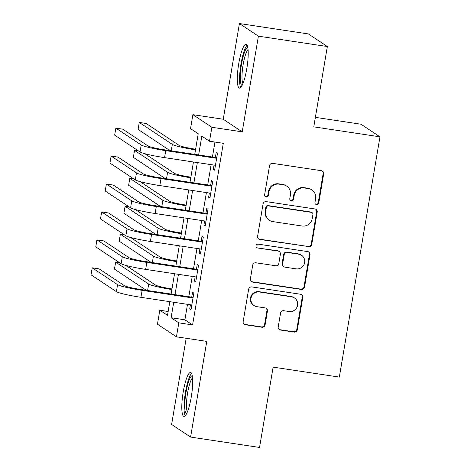 <?xml version="1.0" encoding="UTF-8"?>
<svg xmlns="http://www.w3.org/2000/svg" width="471" height="471" viewBox="0 0 471 471"><rect width="100%" height="100%" fill="white"/><g stroke="black" fill="none" stroke-linecap="round" stroke-linejoin="round"><path stroke-width="0.71" d="M316.536 204.632A1.955 1.908 123.6 0 0 318.755 202.995L323.683 173.858A2.791 2.726 123.6 0 0 321.44 170.708L272.709 163.372A2.791 2.726 123.6 0 0 269.536 165.704L264.608 194.841A1.955 1.908 123.6 0 0 266.18 197.049A1.955 1.908 123.6 0 0 268.399 195.412L269.035 191.644A8.937 8.725 123.6 0 1 279.185 184.173L283.248 184.785A8.937 8.725 123.6 0 1 290.424 194.864L289.789 198.632A1.955 1.908 123.6 0 0 291.355 200.84A1.955 1.908 123.6 0 0 293.574 199.204L294.216 195.436A8.937 8.725 123.6 0 1 304.36 187.964L308.423 188.577A8.937 8.725 123.6 0 1 315.599 198.656L314.964 202.424A1.955 1.908 123.6 0 0 316.536 204.632M315.535 204.149A1.955 1.908 123.6 0 0 318.243 202.654L323.171 173.516A2.791 2.726 123.6 0 0 322.252 170.967M265.179 196.566A1.955 1.908 123.6 0 0 267.887 195.071L268.523 191.303L269.035 191.644M290.36 200.358A1.955 1.908 123.6 0 0 293.062 198.862L293.704 195.094L294.216 195.436M191.244 397.106A22.19 4.369 -81.4 0 0 190.549 372.502A22.19 4.369 -81.4 0 0 183.243 391.79A22.19 4.369 -81.4 0 0 183.937 416.388A22.19 4.369 -81.4 0 0 191.244 397.106M246.769 68.831A22.19 4.369 -81.4 0 0 246.074 44.227A22.19 4.369 -81.4 0 0 238.768 63.514A22.19 4.369 -81.4 0 0 239.462 88.112A22.19 4.369 -81.4 0 0 246.769 68.831M278.226 326.886A2.791 2.726 123.6 0 0 280.469 330.036L294.145 332.096A2.791 2.726 123.6 0 0 297.313 329.759L302.788 297.401A2.791 2.726 123.6 0 0 300.545 294.251L251.814 286.916A2.791 2.726 123.6 0 0 248.641 289.247L243.166 321.605A2.791 2.726 123.6 0 0 245.409 324.76L261.923 327.245A2.791 2.726 123.6 0 0 265.096 324.908L267.44 311.06A2.791 2.726 123.6 0 0 265.197 307.91L257.007 306.68A7.471 7.295 123.6 0 1 251.432 296.718A7.471 7.295 123.6 0 1 259.486 292.008L291.567 296.836A7.471 7.295 123.6 0 1 297.142 306.792A7.471 7.295 123.6 0 1 289.088 311.508L283.742 310.701A2.791 2.726 123.6 0 0 280.569 313.038L278.226 326.886M187.511 304.337L184.897 319.809L192.586 324.919L178.797 322.841L176.437 336.812L157.455 324.207L159.816 310.236L167.511 315.346L169.825 301.675M327.357 46.535L258.402 36.155L239.421 23.55L308.375 33.93L327.357 46.535L313.768 126.858L379.967 136.826L339.326 377.094L273.133 367.127L259.545 447.45L190.59 437.07L206.775 341.381L176.437 336.812M239.421 23.55L223.236 119.24L242.218 131.845L258.402 36.155M242.218 131.845L211.873 127.276L209.513 141.241L201.818 136.131L198.638 154.941M192.586 324.919L223.301 143.319L209.513 141.241M308.57 246.81A2.791 2.726 123.6 0 0 311.737 244.473L317.213 212.115A2.791 2.726 123.6 0 0 314.969 208.965L266.239 201.629A2.791 2.726 123.6 0 0 263.065 203.961L257.59 236.318A2.791 2.726 123.6 0 0 259.839 239.468L308.058 246.468A2.791 2.726 123.6 0 0 311.225 244.131L316.7 211.773A2.791 2.726 123.6 0 0 315.782 209.224M310 254.758L304.525 287.116A2.791 2.726 123.6 0 1 301.358 289.453L252.621 282.111A2.791 2.726 123.6 0 1 250.378 278.962L252.721 265.114A2.791 2.726 123.6 0 1 255.894 262.783L275.659 265.756A2.791 2.726 123.6 0 0 278.826 263.424L280.38 254.234A2.791 2.726 123.6 0 0 278.137 251.084L257.56 247.987A1.955 1.908 123.6 0 1 256.106 245.379A1.955 1.908 123.6 0 1 258.214 244.149L307.757 251.608A2.791 2.726 123.6 0 1 310 254.758L309.488 254.417L304.013 286.774L304.525 287.116M186.186 338.278L171.609 424.465L190.59 437.07M214.058 165.085L213.339 169.33L214.623 170.184L217.461 153.422L216.177 152.569L215.347 157.461M209.336 193.022L208.618 197.272L209.895 198.12L212.733 181.359L211.45 180.511L210.625 185.397M204.608 220.964L203.89 225.209L205.173 226.062L208.005 209.301L206.728 208.447L205.898 213.334M199.881 248.9L199.162 253.151L200.446 253.999L203.284 237.237L202 236.383L201.17 241.276M195.159 276.842L194.441 281.087L195.724 281.941L198.556 265.173L197.272 264.325L196.448 269.212M214.959 142.065L212.427 157.02M211.138 164.644L207.705 184.956M206.41 192.586L202.977 212.898M201.688 220.522L198.25 240.834M196.96 248.458L193.528 268.77M192.239 276.4L188.8 296.712M190.431 304.778L189.713 309.023L190.996 309.877L193.834 293.115L192.551 292.261L191.721 297.148M379.967 136.826L360.986 124.22L315.376 117.356M168.165 311.496L159.816 310.236M194.741 154.358L198.226 133.746L190.531 128.642L192.898 114.671L211.873 127.276M223.236 119.24L192.898 114.671M173.722 302.258L171.103 317.731L178.797 322.841M197.349 162.572L193.911 182.883M192.621 190.508L189.189 210.82M187.894 218.444L184.461 238.756M183.172 246.386L179.734 266.698M178.444 274.322L175.012 294.634M171.114 294.045L174.553 273.739M175.842 266.109L179.274 245.797M180.564 238.173L184.002 217.861M185.291 210.231L188.73 189.919M190.019 182.295L193.451 161.983M184.897 319.809L171.103 317.731M213.339 169.33L214.735 169.542M208.618 197.272L210.007 197.479M203.89 225.209L205.279 225.421M199.162 253.151L200.558 253.357M194.441 281.087L195.83 281.293M189.713 309.023L191.102 309.235M311.884 189.907L311.366 189.566A8.937 8.725 123.6 0 0 307.91 188.235L308.423 188.577M293.704 195.094A8.937 8.725 123.6 0 1 303.848 187.623L307.91 188.235M286.704 186.116L286.191 185.774A8.937 8.725 123.6 0 0 282.73 184.444L283.248 184.785M268.523 191.303A8.937 8.725 123.6 0 1 278.673 183.831L282.73 184.444M258.508 238.868A2.791 2.726 123.6 0 0 259.321 239.133L308.058 246.468M312.915 214.558A1.955 1.908 123.6 0 0 311.343 212.356L268.564 205.915A1.955 1.908 123.6 0 0 266.345 207.546L265.673 211.526A8.937 8.725 123.6 0 0 272.85 221.605L302.094 226.009A8.937 8.725 123.6 0 0 312.238 218.538L312.915 214.558M312.096 212.645L311.584 212.303A1.955 1.908 123.6 0 0 310.831 212.015L311.343 212.356M269.394 220.275L268.882 219.933A8.937 8.725 123.6 0 1 265.161 211.185L265.832 207.211A1.955 1.908 123.6 0 1 268.052 205.574L310.831 212.015M251.296 281.511A2.791 2.726 123.6 0 0 252.109 281.776L300.845 289.112A2.791 2.726 123.6 0 0 304.013 286.774M279.221 251.502L278.708 251.161A2.791 2.726 123.6 0 0 277.625 250.743L257.56 247.987M256.565 247.505A1.955 1.908 123.6 0 0 257.048 247.646M296.165 268.847A7.471 7.295 123.6 0 0 301.54 255.288A7.471 7.295 123.6 0 0 298.649 254.175L287.345 252.474A2.791 2.726 123.6 0 0 284.172 254.805L282.618 263.995A2.791 2.726 123.6 0 0 284.861 267.145L296.165 268.847M301.54 255.288L301.028 254.946A7.471 7.295 123.6 0 0 298.131 253.834L298.649 254.175M283.783 266.727L283.265 266.386A2.791 2.726 123.6 0 1 282.105 263.654L283.66 254.464A2.791 2.726 123.6 0 1 286.833 252.132L298.131 253.834M309.488 254.417A2.791 2.726 123.6 0 0 308.57 251.867M294.463 297.949L293.945 297.607A7.471 7.295 123.6 0 0 291.054 296.495L291.567 296.836M254.116 305.567L253.604 305.226A7.471 7.295 123.6 0 1 258.973 291.667L291.054 296.495M244.084 324.154A2.791 2.726 123.6 0 0 244.896 324.419L261.411 326.903A2.791 2.726 123.6 0 0 264.584 324.566L266.927 310.719A2.791 2.726 123.6 0 0 266.009 308.169M279.144 329.435A2.791 2.726 123.6 0 0 279.957 329.694L293.627 331.755A2.791 2.726 123.6 0 0 296.801 329.417L302.276 297.06A2.791 2.726 123.6 0 0 301.358 294.51M195.612 149.219L195.577 149.213A14.224 1.278 -170.4 0 1 179.215 145.433L146.157 123.479L139.263 122.442L172.321 144.397A21.336 1.913 9.6 0 0 195.5 149.86M139.263 122.442L138.08 129.425L170.019 150.632M216.742 157.667L164.461 149.796A14.224 1.278 -170.4 0 1 148.106 146.016L122.737 129.172L115.842 128.136L141.212 144.98A21.336 1.913 9.6 0 0 165.745 150.649L216.631 158.309M115.842 128.136L114.659 135.118L140.028 151.962A21.336 1.913 9.6 0 0 164.562 157.632L215.453 165.297M242.076 85.486A19.205 3.78 98.6 0 1 241.511 64.203A19.205 3.78 98.6 0 1 247.793 47.506M248.058 49.549A17.78 3.503 -81.4 0 0 243.148 64.58A17.78 3.503 -81.4 0 0 242.93 83.614M247.11 45.204A22.049 4.345 -81.4 0 0 240.999 63.862A22.049 4.345 -81.4 0 0 240.74 87.488M186.551 413.762A19.205 3.78 98.6 0 1 185.197 398.195A19.205 3.78 98.6 0 1 190.484 377.295A19.205 3.78 98.6 0 1 192.268 375.781M192.533 377.824A17.78 3.503 -81.4 0 0 191.785 378.802A17.78 3.503 -81.4 0 0 187.14 396.052A17.78 3.503 -81.4 0 0 187.405 411.889M191.585 373.479A22.049 4.345 -81.4 0 0 190.631 374.71A22.049 4.345 -81.4 0 0 184.873 396.152A22.049 4.345 -81.4 0 0 185.215 415.763M190.885 177.161L190.849 177.155A14.224 1.278 -170.4 0 1 174.494 173.375L144.862 153.699M138.556 150.985L134.535 150.379L167.599 172.333A21.336 1.913 9.6 0 0 190.779 177.797M134.535 150.379L133.358 157.367L165.292 178.574M186.163 205.097L186.122 205.091A14.224 1.278 -170.4 0 1 169.766 201.311L140.134 181.635M133.829 178.927L129.813 178.321L162.872 200.275A21.336 1.913 9.6 0 0 186.051 205.733M129.813 178.321L128.63 185.303L160.564 206.51M181.435 233.033L181.4 233.027A14.224 1.278 -170.4 0 1 165.044 229.247L135.412 209.571M129.107 206.863L125.086 206.257L158.144 228.211A21.336 1.913 9.6 0 0 181.329 233.675M125.086 206.257L123.902 213.239L155.842 234.446M176.707 260.975L176.672 260.969A14.224 1.278 -170.4 0 1 160.317 257.19L130.685 237.514M124.379 234.799L120.358 234.193L153.422 256.147A21.336 1.913 9.6 0 0 176.601 261.611M120.358 234.193L119.181 241.181L151.114 262.388M212.015 185.609L159.734 177.738A14.224 1.278 -170.4 0 1 143.378 173.958L118.015 157.114L111.115 156.072L136.484 172.916A21.336 1.913 9.6 0 0 161.017 178.586L211.909 186.251M111.115 156.072L109.937 163.06L135.301 179.904A21.336 1.913 9.6 0 0 159.834 185.574L210.725 193.234M207.287 213.546L155.012 205.674A14.224 1.278 -170.4 0 1 138.657 201.894L113.287 185.05L106.393 184.014L131.756 200.858A21.336 1.913 9.6 0 0 156.29 206.528L207.181 214.187M106.393 184.014L105.21 190.996L130.579 207.841A21.336 1.913 9.6 0 0 155.112 213.51L205.998 221.17M202.565 241.482L150.284 233.61A14.224 1.278 -170.4 0 1 133.929 229.83L108.56 212.986L101.665 211.95L127.035 228.794A21.336 1.913 9.6 0 0 151.568 234.464L202.453 242.123M101.665 211.95L100.488 218.933L125.851 235.777A21.336 1.913 9.6 0 0 150.384 241.446L201.276 249.112M197.838 269.424L145.557 261.552A14.224 1.278 -170.4 0 1 129.201 257.772L103.838 240.928L96.944 239.886L122.307 256.73A21.336 1.913 9.6 0 0 146.84 262.4L197.732 270.066M96.944 239.886L95.76 246.875L121.129 263.719A21.336 1.913 9.6 0 0 145.663 269.388L196.548 277.048M171.986 288.911L171.944 288.906A14.224 1.278 -170.4 0 1 155.589 285.126L125.957 265.45M119.652 262.741L115.636 262.135L148.695 284.09A21.336 1.913 9.6 0 0 171.874 289.547M115.636 262.135L114.453 269.118L146.387 290.324M193.116 297.36L140.835 289.488A14.224 1.278 -170.4 0 1 124.479 285.709L99.11 268.864L92.216 267.828L117.585 284.672A21.336 1.913 9.6 0 0 142.118 290.342L193.004 298.002M92.216 267.828L91.033 274.811L116.402 291.655A21.336 1.913 9.6 0 0 140.935 297.325L191.821 304.984M318.243 202.654L318.755 202.995M267.887 195.071L268.399 195.412M293.062 198.862L293.574 199.204M303.848 187.623L304.36 187.964M278.673 183.831L279.185 184.173M323.171 173.516L323.683 173.858M259.321 239.133L259.839 239.468M316.7 211.773L317.213 212.115M311.225 244.131L311.737 244.473M268.052 205.574L268.564 205.915M265.832 207.211L266.345 207.546M265.161 211.185L265.673 211.526M300.845 289.112L301.358 289.453M252.109 281.776L252.621 282.111M277.625 250.743L278.137 251.084M286.833 252.132L287.345 252.474M283.66 254.464L284.172 254.805M282.105 263.654L282.618 263.995M258.973 291.667L259.486 292.008M266.927 310.719L267.44 311.06M264.584 324.566L265.096 324.908M261.411 326.903L261.923 327.245M244.896 324.419L245.409 324.76M302.276 297.06L302.788 297.401M296.801 329.417L297.313 329.759M293.627 331.755L294.145 332.096M279.957 329.694L280.469 330.036M172.321 144.397L171.238 150.82M165.745 150.649L164.562 157.632M141.212 144.98L140.028 151.962M167.599 172.333L166.51 178.756M162.872 200.275L161.788 206.692M158.144 228.211L157.061 234.635M153.422 256.147L152.333 262.571M161.017 178.586L159.834 185.574M136.484 172.916L135.301 179.904M156.29 206.528L155.112 213.51M131.756 200.858L130.579 207.841M151.568 234.464L150.384 241.446M127.035 228.794L125.851 235.777M146.84 262.4L145.663 269.388M122.307 256.73L121.129 263.719M148.695 284.09L147.611 290.507M142.118 290.342L140.935 297.325M117.585 284.672L116.402 291.655"/></g></svg>
